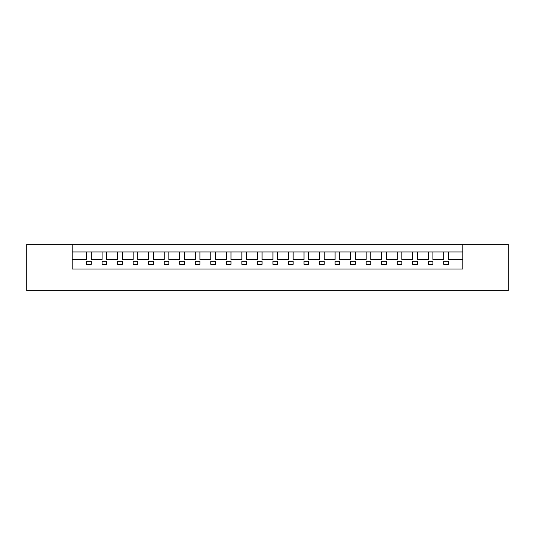 <?xml version="1.0" encoding="UTF-8"?>
<svg xmlns="http://www.w3.org/2000/svg" width="535" height="535" viewBox="0 0 535 535"><rect width="100%" height="100%" fill="white"/><g stroke="black" fill="none" stroke-linecap="round" stroke-linejoin="round"><path stroke-width="0.8" d="M91.211 264.39L86.55 264.39L91.211 264.39L91.211 261.287L86.55 261.287L86.55 264.39L86.55 261.287L91.211 261.287L91.211 264.39L86.55 264.39L86.55 261.287L86.55 264.39L91.211 264.39L91.211 261.287L91.211 264.39M106.739 264.39L102.085 264.39L106.739 264.39L106.739 261.287L102.085 261.287L102.085 264.39L102.085 261.287L106.739 261.287L106.739 264.39L102.085 264.39L102.085 261.287L102.085 264.39L106.739 264.39L106.739 261.287L106.739 264.39M122.274 264.39L117.613 264.39L122.274 264.39L122.274 261.287L117.613 261.287L117.613 264.39L117.613 261.287L122.274 261.287L122.274 264.39L117.613 264.39L117.613 261.287L117.613 264.39L122.274 264.39L122.274 261.287L122.274 264.39M137.803 264.39L133.148 264.39L137.803 264.39L137.803 261.287L133.148 261.287L133.148 264.39L133.148 261.287L137.803 261.287L137.803 264.39L133.148 264.39L133.148 261.287L133.148 264.39L137.803 264.39L137.803 261.287L137.803 264.39M153.338 264.39L148.676 264.39L153.338 264.39L153.338 261.287L148.676 261.287L148.676 264.39L148.676 261.287L153.338 261.287L153.338 264.39L148.676 264.39L148.676 261.287L148.676 264.39L153.338 264.39L153.338 261.287L153.338 264.39M168.873 264.39L164.212 264.39L168.873 264.39L168.873 261.287L164.212 261.287L164.212 264.39L164.212 261.287L168.873 261.287L168.873 264.39L164.212 264.39L164.212 261.287L164.212 264.39L168.873 264.39L168.873 261.287L168.873 264.39M184.401 264.39L179.74 264.39L184.401 264.39L184.401 261.287L179.74 261.287L179.74 264.39L179.74 261.287L184.401 261.287L184.401 264.39L179.74 264.39L179.74 261.287L179.74 264.39L184.401 264.39L184.401 261.287L184.401 264.39M199.936 264.39L195.275 264.39L199.936 264.39L199.936 261.287L195.275 261.287L195.275 264.39L195.275 261.287L199.936 261.287L199.936 264.39L195.275 264.39L195.275 261.287L195.275 264.39L199.936 264.39L199.936 261.287L199.936 264.39M215.465 264.39L210.81 264.39L215.465 264.39L215.465 261.287L210.81 261.287L210.81 264.39L210.81 261.287L215.465 261.287L215.465 264.39L210.81 264.39L210.81 261.287L210.81 264.39L215.465 264.39L215.465 261.287L215.465 264.39M231 264.39L226.338 264.39L231 264.39L231 261.287L226.338 261.287L226.338 264.39L226.338 261.287L231 261.287L231 264.39L226.338 264.39L226.338 261.287L226.338 264.39L231 264.39L231 261.287L231 264.39M246.535 264.39L241.873 264.39L246.535 264.39L246.535 261.287L241.873 261.287L241.873 264.39L241.873 261.287L246.535 261.287L246.535 264.39L241.873 264.39L241.873 261.287L241.873 264.39L246.535 264.39L246.535 261.287L246.535 264.39M262.063 264.39L257.402 264.39L262.063 264.39L262.063 261.287L257.402 261.287L257.402 264.39L257.402 261.287L262.063 261.287L262.063 264.39L257.402 264.39L257.402 261.287L257.402 264.39L262.063 264.39L262.063 261.287L262.063 264.39M277.598 264.39L272.937 264.39L277.598 264.39L277.598 261.287L272.937 261.287L272.937 264.39L272.937 261.287L277.598 261.287L277.598 264.39L272.937 264.39L272.937 261.287L272.937 264.39L277.598 264.39L277.598 261.287L277.598 264.39M293.126 264.39L288.465 264.39L293.126 264.39L293.126 261.287L288.465 261.287L288.465 264.39L288.465 261.287L293.126 261.287L293.126 264.39L288.465 264.39L288.465 261.287L288.465 264.39L293.126 264.39L293.126 261.287L293.126 264.39M308.662 264.39L304 264.39L308.662 264.39L308.662 261.287L304 261.287L304 264.39L304 261.287L308.662 261.287L308.662 264.39L304 264.39L304 261.287L304 264.39L308.662 264.39L308.662 261.287L308.662 264.39M324.19 264.39L319.535 264.39L324.19 264.39L324.19 261.287L319.535 261.287L319.535 264.39L319.535 261.287L324.19 261.287L324.19 264.39L319.535 264.39L319.535 261.287L319.535 264.39L324.19 264.39L324.19 261.287L324.19 264.39M339.725 264.39L335.064 264.39L339.725 264.39L339.725 261.287L335.064 261.287L335.064 264.39L335.064 261.287L339.725 261.287L339.725 264.39L335.064 264.39L335.064 261.287L335.064 264.39L339.725 264.39L339.725 261.287L339.725 264.39M355.26 264.39L350.599 264.39L355.26 264.39L355.26 261.287L350.599 261.287L350.599 264.39L350.599 261.287L355.26 261.287L355.26 264.39L350.599 264.39L350.599 261.287L350.599 264.39L355.26 264.39L355.26 261.287L355.26 264.39M370.788 264.39L366.127 264.39L370.788 264.39L370.788 261.287L366.127 261.287L366.127 264.39L366.127 261.287L370.788 261.287L370.788 264.39L366.127 264.39L366.127 261.287L366.127 264.39L370.788 264.39L370.788 261.287L370.788 264.39M386.323 264.39L381.662 264.39L386.323 264.39L386.323 261.287L381.662 261.287L381.662 264.39L381.662 261.287L386.323 261.287L386.323 264.39L381.662 264.39L381.662 261.287L381.662 264.39L386.323 264.39L386.323 261.287L386.323 264.39M401.852 264.39L397.197 264.39L401.852 264.39L401.852 261.287L397.197 261.287L397.197 264.39L397.197 261.287L401.852 261.287L401.852 264.39L397.197 264.39L397.197 261.287L397.197 264.39L401.852 264.39L401.852 261.287L401.852 264.39M417.387 264.39L412.726 264.39L417.387 264.39L417.387 261.287L412.726 261.287L412.726 264.39L412.726 261.287L417.387 261.287L417.387 264.39L412.726 264.39L412.726 261.287L412.726 264.39L417.387 264.39L417.387 261.287L417.387 264.39M432.915 264.39L428.261 264.39L432.915 264.39L432.915 261.287L428.261 261.287L428.261 264.39L428.261 261.287L432.915 261.287L432.915 264.39L428.261 264.39L428.261 261.287L428.261 264.39L432.915 264.39L432.915 261.287L432.915 264.39M448.45 264.39L443.789 264.39L448.45 264.39L448.45 261.287L443.789 261.287L443.789 264.39L443.789 261.287L448.45 261.287L448.45 264.39L448.45 261.287L448.45 264.39L443.789 264.39L448.45 264.39M72.185 244.201L462.815 244.201L72.185 244.201L72.185 251.965L86.55 251.965L86.55 259.736L86.55 251.965L72.185 251.965L72.185 244.201L26.75 244.201L72.185 244.201L72.185 269.051L72.185 244.201M448.45 259.736L448.45 251.965L443.789 251.965L443.789 259.736L443.789 251.965L432.915 251.965L432.915 259.736L443.789 259.736L432.915 259.736L432.915 251.965L428.261 251.965L428.261 259.736L428.261 251.965L417.387 251.965L417.387 259.736L428.261 259.736L417.387 259.736L417.387 251.965L412.726 251.965L412.726 259.736L412.726 251.965L401.852 251.965L401.852 259.736L412.726 259.736L401.852 259.736L401.852 251.965L397.197 251.965L397.197 259.736L397.197 251.965L386.323 251.965L386.323 259.736L397.197 259.736L386.323 259.736L386.323 251.965L381.662 251.965L381.662 259.736L381.662 251.965L370.788 251.965L370.788 259.736L381.662 259.736L370.788 259.736L370.788 251.965L366.127 251.965L366.127 259.736L366.127 251.965L355.26 251.965L355.26 259.736L366.127 259.736L355.26 259.736L355.26 251.965L350.599 251.965L350.599 259.736L350.599 251.965L339.725 251.965L339.725 259.736L350.599 259.736L339.725 259.736L339.725 251.965L335.064 251.965L335.064 259.736L335.064 251.965L324.19 251.965L324.19 259.736L335.064 259.736L324.19 259.736L324.19 251.965L319.535 251.965L319.535 259.736L319.535 251.965L308.662 251.965L308.662 259.736L319.535 259.736L308.662 259.736L308.662 251.965L304 251.965L304 259.736L304 251.965L293.126 251.965L293.126 259.736L304 259.736L293.126 259.736L293.126 251.965L288.465 251.965L288.465 259.736L288.465 251.965L277.598 251.965L277.598 259.736L288.465 259.736L277.598 259.736L277.598 251.965L272.937 251.965L272.937 259.736L272.937 251.965L262.063 251.965L262.063 259.736L272.937 259.736L262.063 259.736L262.063 251.965L257.402 251.965L257.402 259.736L257.402 251.965L246.535 251.965L246.535 259.736L257.402 259.736L246.535 259.736L246.535 251.965L241.873 251.965L241.873 259.736L241.873 251.965L231 251.965L231 259.736L241.873 259.736L231 259.736L231 251.965L226.338 251.965L226.338 259.736L226.338 251.965L215.465 251.965L215.465 259.736L226.338 259.736L215.465 259.736L215.465 251.965L210.81 251.965L210.81 259.736L210.81 251.965L199.936 251.965L199.936 259.736L210.81 259.736L199.936 259.736L199.936 251.965L195.275 251.965L195.275 259.736L195.275 251.965L184.401 251.965L184.401 259.736L195.275 259.736L184.401 259.736L184.401 251.965L179.74 251.965L179.74 259.736L179.74 251.965L168.873 251.965L168.873 259.736L179.74 259.736L168.873 259.736L168.873 251.965L164.212 251.965L164.212 259.736L164.212 251.965L153.338 251.965L153.338 259.736L164.212 259.736L153.338 259.736L153.338 251.965L148.676 251.965L148.676 259.736L148.676 251.965L137.803 251.965L137.803 259.736L148.676 259.736L137.803 259.736L137.803 251.965L133.148 251.965L133.148 259.736L133.148 251.965L122.274 251.965L122.274 259.736L133.148 259.736L122.274 259.736L122.274 251.965L117.613 251.965L117.613 259.736L117.613 251.965L106.739 251.965L106.739 259.736L117.613 259.736L106.739 259.736L106.739 251.965L102.085 251.965L102.085 259.736L102.085 251.965L91.211 251.965L91.211 259.736L102.085 259.736L91.211 259.736L91.211 251.965L86.55 251.965L448.45 251.965L448.45 259.736L462.815 259.736L448.45 259.736M443.789 261.287L443.789 264.39L443.789 261.287M462.815 251.965L448.45 251.965L462.815 251.965L462.815 244.201L462.815 251.965M72.185 259.736L86.55 259.736L72.185 259.736M26.75 290.799L26.75 244.201L26.75 290.799L508.25 290.799L508.25 244.201L462.815 244.201L462.815 269.051L72.185 269.051L462.815 269.051L462.815 244.201L508.25 244.201L508.25 290.799L26.75 290.799"/></g></svg>
